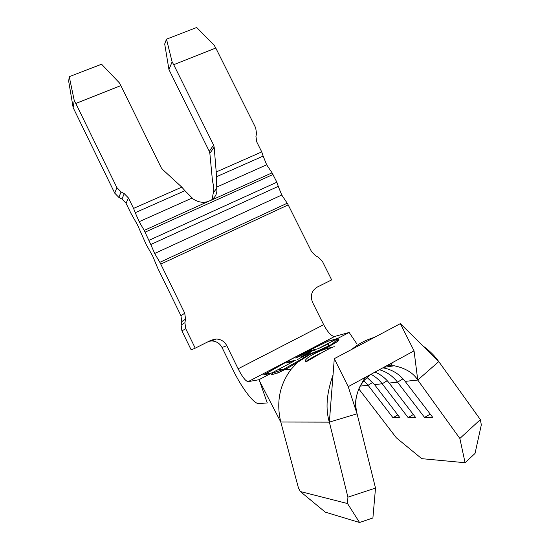 <?xml version="1.0" encoding="UTF-8"?>
<svg xmlns="http://www.w3.org/2000/svg" width="550" height="550" viewBox="0 0 550 550"><rect width="100%" height="100%" fill="white"/><g stroke="black" fill="none" stroke-linecap="round" stroke-linejoin="round"><path stroke-width="0.82" d="M332.839 347.428C325.236 347.593 303.483 357.83 305.353 361.474L306.212 361.776C309.863 359.783 334.036 344.912 334.744 346.933M222.035 347.49L233.09 370.047C241.869 388.176 253.969 404.223 258.851 403.583L267.259 402.944L259.786 381.59L258.878 379.741L248.098 381.666C245.63 381.191 242.303 376.908 238.123 368.803L226.799 345.709L222.035 347.49C219.752 343.276 216.26 341.103 211.558 340.959L208.911 341.309M315.219 350.061L312.538 350.721L300.596 356.971L311.657 350.941L308.399 351.739L295.783 358.098L309.753 350.797L318.134 348.714L336.772 338.951L327.924 341.296L292.435 358.607L264.818 374.282L271.996 372.873L272.291 373.237L283.174 369.518L309.609 354.571L328.247 346.136C331.684 344.603 334.641 342.341 337.116 339.343L336.772 338.951M289.039 362.381L288.743 361.776L286.495 362.952L293.659 361.35L271.996 372.873M288.743 361.776L295.962 360.147M328.687 340.828L292.084 358.689L263.56 374.88L270.909 373.443L258.878 379.741L280.775 422.022C276.114 402.353 279.565 384.766 291.129 369.263L297.743 362.223L310.014 354.482L327.718 347.215L336.799 341.983L338.91 339.735L337.81 338.408L328.804 341.062M356.764 343.743L349.154 332.468L337.81 338.408M349.154 332.468L334.682 336.442L248.098 381.666M386.602 365.791L394.288 365.777C405.529 368.184 413.353 372.941 417.752 380.043L459.855 438.46L480.356 419.602L438.769 361.584C434.919 355.987 429.626 350.756 422.881 345.888M414.954 357.995L417.752 380.043L438.769 361.584L400.345 323.627L414.047 350.859L348.212 386.671L334.29 358.676L400.345 323.627M333.025 374.99C326.569 393.291 325.346 409.007 329.361 422.132L347.916 497.172L375.513 488.084L356.792 412.686C353.65 402.002 356.544 390.204 365.482 377.279M334.29 358.676L329.361 422.132L357.053 413.793L348.212 386.671M375.513 488.084L372.9 517.969L359.549 522.5L325.284 512.146L300.321 491.528L298.416 487.829L280.775 422.022L329.361 422.132M417.752 380.043L405.137 381.37C399.217 373.869 391.786 369.359 382.828 367.84M379.376 369.724C386.623 371.814 392.672 375.966 397.519 382.174L389.187 383.047C385.33 378.084 380.6 374.433 375.004 372.103M370.961 374.296C375.341 376.599 379.081 379.761 382.195 383.783L374.522 384.594L366.987 377.396M374.522 384.594L399.891 417.663L392.982 417.732L368.074 385.275L363.853 380.717M238.123 368.803L323.668 324.679L312.565 302.369C310.042 295.783 311.575 290.709 317.164 287.134L331.664 279.881L322.458 261.463L318.464 257.311L315.501 255.709L311.506 251.556L288.2 204.889L160.765 264.096L159.823 262.329L287.238 203.225L281.758 195.03L278.266 186.361L150.782 244.509L154.667 253.481L159.823 262.329M211.558 340.959L216.074 339.013L211.076 340.223L195.229 348.157L185.735 328.701L184.91 322.692L185.563 319.172L184.738 313.177L160.765 264.096M216.074 339.013C220.88 339.164 224.455 341.392 226.799 345.709M181.816 187.137L184.931 190.706L135.245 212.692L133.561 208.402L181.816 187.137L162.518 169.421L161.178 167.633L120.842 85.621L75.804 103.455L74.243 100.519L73.15 107.635L114.723 193.126L118.828 197.361L121.935 199.018L126.039 203.239L131.003 213.414L137.404 224.744L146.197 244.53L152.687 256.046L157.561 267.809L180.957 315.741L181.754 321.592L181.115 325.036L181.919 330.907L191.18 349.896L195.229 348.157M173.697 64.687L172.109 61.882L168.953 69.589L164.697 44L166.492 39.16L196.701 27.5L214.184 45.272L215.786 48.022L173.697 64.687L213.586 145.062L214.163 147.132L209.859 153.374L212.541 181.569C213.249 183.679 213.647 186.697 213.744 190.616L212.018 199.588M135.245 212.692L139.15 221.698L144.224 230.388L211.289 200.076C215.572 197.113 217.408 193.215 216.789 188.382L216.212 171.978L261.745 151.91L263.147 156.097L216.219 176.859M184.931 190.706L193.146 198.942C198.117 202.373 203.39 203.143 208.966 201.245M214.163 147.132L216.212 171.978M215.786 48.022L255.667 127.82L256.506 133.313L255.949 136.489L256.795 142.003L261.745 151.91M133.561 208.402L128.473 197.993L124.272 193.662L121.089 191.964L116.882 187.626L75.804 103.455M210.258 200.661L272.064 172.844L276.877 182.215L278.266 186.361M150.782 244.509L144.224 230.388M209.859 153.374L209.296 151.353L213.586 145.062M168.953 69.589L209.296 151.353M73.15 107.635L68.674 81.201L69.252 76.691L101.571 64.219L119.267 82.748L120.842 85.621M287.238 203.225L288.2 204.889M272.064 172.844L266.668 164.794L263.147 156.097M74.243 100.519L69.252 76.691M172.109 61.882L166.492 39.16M323.668 324.679C327.841 332.475 331.512 336.394 334.682 336.442M270.909 373.443L271.872 374.701L279.111 372.377L286.598 368.734L297.743 362.223M480.356 419.602L481.326 424.861L475.028 453.447L465.08 462.729L421.712 458.659L396.309 437.779L358.813 388.905M374.303 337.446C366.087 339.749 358.566 343.736 351.746 349.408M359.549 522.5L347.524 503.546L300.321 491.528M347.524 503.546L347.916 497.172M465.08 462.729L459.855 438.46M405.137 381.37L432.719 417.333L424.559 417.416L430.258 414.123M402.999 378.826L397.519 382.174L424.559 417.416M389.187 383.047L415.621 417.505L408.121 417.581L413.339 414.528M387.214 380.696L382.195 383.783L408.121 417.581M392.982 417.732L397.774 414.899M391.621 364.361L390.308 363.777M390.761 365.303L389.029 364.471M415.401 361.536L414.047 350.859M322.458 350.116L322.939 349.834M326.466 347.799L337.267 341.571M277.447 373.086L288.551 367.675M328.707 343.592L318.278 348.679M337.913 340.945L337.116 339.343M272.924 374.516L272.291 373.237M300.19 360.174C305.394 356.091 311.094 353.1 317.288 351.209M320.038 353.471C312.008 357.5 307.223 360.271 305.669 361.79M310.021 351.34L309.753 350.797M327.8 348.59L328.089 346.995M372.694 382.408L368.074 385.275L360.195 386.107M139.15 221.698L192.032 198.096M273.013 174.488L145.152 232.134M149.126 240.261L276.877 182.215M181.919 330.907L185.735 328.701M181.115 325.036L184.91 322.692M181.754 321.592L185.563 319.172M180.957 315.741L184.738 313.177M126.039 203.239L128.473 197.993M121.935 199.018L124.272 193.662M118.828 197.361L121.089 191.964M114.723 193.126L116.882 187.626M216.789 188.382L213.764 192.053M154.667 253.481L281.758 195.03M216.59 187.137L266.668 164.794M291.129 369.263L285.093 369.456M283.174 369.518L278.094 369.683M328.247 346.136L328.797 343.131M394.288 365.777L383.701 367.373M408.423 339.68L409.832 342.471M356.792 412.686C355.685 407.653 355.513 402.559 356.269 397.409C358.029 389.393 360.408 385.632 360.91 384.862L364.127 380.387L370.48 374.564M390.466 365.551L392.521 362.567M310.365 352.763L297.433 359.556"/></g></svg>
